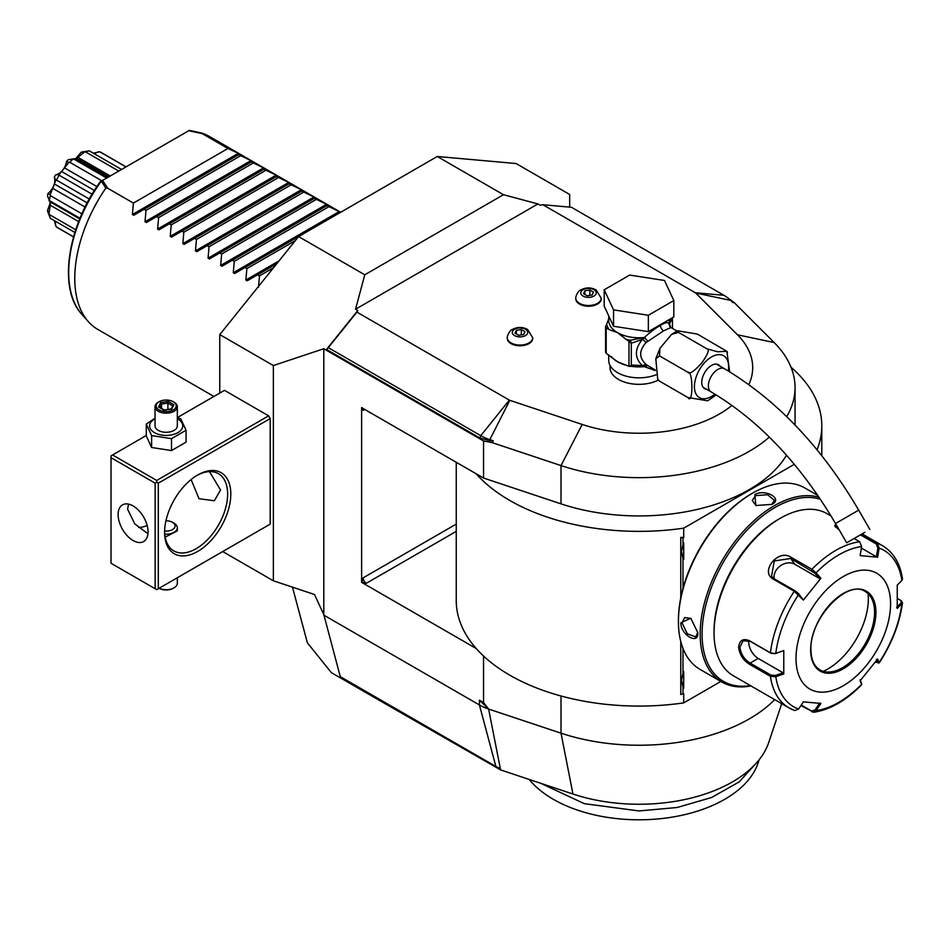 <?xml version="1.0" encoding="UTF-8"?>
<svg xmlns="http://www.w3.org/2000/svg" width="950" height="950" viewBox="0 0 950 950"><rect width="100%" height="100%" fill="white"/><g stroke="black" fill="none" stroke-linecap="round" stroke-linejoin="round"><path stroke-width="1.43" d="M268.624 525.041L270.204 524.127L270.204 418.57L268.624 415.839L224.497 390.355L177.329 417.596M222.716 551.546L273.363 580.783L273.363 365.548L219.771 334.602L298.573 236.574L437.273 156.489L516.087 163.531L569.668 194.465L569.668 206.779L570.356 207.171M219.771 393.086L219.771 334.602M273.363 365.548L323.796 348.733L323.796 614.567L314.474 594.498L273.363 580.783M323.796 348.733L483.55 440.966L492.076 442.605L493.264 440.812L489.333 440.622L479.869 437.997L326.503 349.457L357.794 310.531L355.537 309.237L364.776 274.788L298.573 236.574M437.273 156.489L503.476 194.714L537.926 203.941L540.17 205.236L542.878 204.725L571.461 207.278L723.912 295.296A42.655 24.629 180 0 1 730.693 300.39L732.806 302.504L734.35 302.729L728.721 298.597M364.776 274.788L503.476 194.714M355.537 309.237L537.926 203.941M748.826 384.584A113.679 65.633 0 0 0 737.473 334.792L695.685 293.004A2.232 1.283 0 0 0 695.329 292.743L542.878 204.725M357.794 310.531L356.891 312.099L509.343 400.116A2.232 1.283 0 0 0 509.806 400.318L582.184 424.448A113.679 65.633 0 0 0 731.963 405.401M610.043 365.465L610.043 367.603A28.975 16.732 0 0 0 618.533 379.442A28.975 16.732 0 0 0 658.291 380.095M507.324 338.081A12.706 7.339 0 0 0 507.312 338.438A12.706 7.339 0 0 0 511.029 343.627A12.706 7.339 0 0 0 524.875 345.218A12.706 7.339 0 0 0 532.724 338.438A12.706 7.339 0 0 0 532.701 338.081M575.819 298.538A12.706 7.339 0 0 0 575.807 298.906A12.706 7.339 0 0 0 579.524 304.083A12.706 7.339 0 0 0 593.37 305.674A12.706 7.339 0 0 0 601.207 298.906A12.706 7.339 0 0 0 601.196 298.538M734.35 302.729L774.143 342.534A156.026 90.084 180 0 1 795.055 387.576A156.026 90.084 180 0 1 786.695 416.646M483.55 440.966L483.55 478.04L561.011 503.856A156.026 90.084 0 0 0 786.529 455.216M769.357 437.095A156.026 90.084 180 0 1 561.011 465.583L492.076 442.605M817.036 449.789A182.78 105.521 0 0 0 821.797 425.849A182.78 105.521 0 0 0 791.029 367.246M483.55 478.04L476.211 473.801A182.78 105.521 0 0 0 683.715 528.164L794.331 464.301M774.701 699.639A156.026 90.084 180 0 1 561.011 733.174L488.633 709.056L483.55 702.572L483.55 656.046M781.707 703.689L768.764 742.413A132.145 76.285 180 0 1 572.957 794.034L500.579 769.904L500.294 768.443A21.268 12.279 180 0 1 495.888 766.484L340.278 676.649L323.796 614.567M378.278 698.594L378.646 699.936L331.36 672.636L307.372 642.806L292.469 587.159M378.646 699.936L500.579 769.904M378.801 698.891L379.014 699.722M456.249 462.282L456.249 600.566A182.78 105.521 0 0 0 476.211 648.518L361.617 582.362L361.617 407.645L476.211 473.801M500.294 768.443L488.633 709.056L479.406 700.174L483.55 702.572M488.633 709.056A44.579 25.733 180 0 1 479.406 704.959L323.796 615.125M361.891 407.491L363.197 410.376A4.453 2.577 60 0 1 363.624 408.797M363.197 577.814L361.891 582.207L366.344 583.276A4.453 2.577 60 0 1 363.197 577.814L456.249 524.091M476.211 648.518A182.78 105.521 0 0 0 683.715 702.881L683.715 693.488L682.991 693.904L682.991 687.23L681.494 680.283L682.991 673.348A18.05 10.426 -60 0 1 683.715 671.567L683.715 688.18A18.05 10.426 -60 0 1 682.991 687.23M682.991 693.904L680.77 694.498L680.77 641.488M680.77 597.835L680.77 537.379L683.715 537.569L683.715 528.164M683.715 702.881L720.872 681.435M682.991 588.371L682.991 558.541L681.494 551.594L682.991 544.647L682.991 537.985L683.715 537.569M816.964 494.142L816.964 494.974M682.991 673.348L682.991 648.434M681.494 551.546L683.715 559.491A18.05 10.426 -60 0 1 682.991 558.541M683.715 559.491L683.715 542.878A18.05 10.426 -60 0 0 682.991 544.647M682.991 537.985L680.77 537.379M681.494 680.236L683.715 688.18M752.459 493.216L751.557 493.727A103.431 59.708 120 0 0 678.431 620.398L678.431 621.49A104.761 60.479 120 0 0 700.126 669.453L721.869 682.005A104.761 60.479 120 0 0 750.951 685.936M817.903 495.52L804.887 487.991A104.761 60.479 120 0 0 752.507 493.181L752.507 493.181A104.761 60.479 120 0 0 678.431 621.49M819.137 497.313A104.761 60.479 120 0 0 774.25 505.744A104.761 60.479 120 0 0 705.814 598.061A104.761 60.479 120 0 0 721.869 682.005M771.887 504.379L755.82 505.519L754.87 494.546C765.439 488.49 783.465 498.892 771.887 504.379L771.875 504.379M697.811 632.688C698.832 645.466 680.818 635.016 680.794 622.856L690.769 618.201L697.811 632.664M820.527 499.391A103.431 59.708 120 0 0 775.2 507.383A103.431 59.708 120 0 0 703.166 618.866A103.431 59.708 120 0 0 750.369 685.591M831.084 515.992L827.058 513.665A93.623 54.055 120 0 0 780.247 518.296L778.668 519.211A91.39 52.761 120 0 0 714.044 631.133L714.044 632.961L714.044 631.133M780.247 518.296A93.623 54.055 120 0 0 714.044 632.961A93.623 54.055 120 0 0 733.436 675.818L788.999 707.893A93.623 54.055 -60 0 1 770.391 676.341L749.514 664.288C743.149 660.238 739.528 654.526 738.637 647.152C739.528 640.193 743.149 638.068 749.514 640.763L770.391 652.816L775.342 653.612L783.774 650.619L783.774 673.977L775.794 676.661L770.391 676.341L771.02 675.141L750.132 663.088C744.147 659.288 740.739 653.98 739.896 647.152L743.054 640.811L750.132 641.238L771.02 653.303L775.342 653.612M861.567 534.209L877.325 543.317L879.13 548.102L877.646 557.199L860.13 555.631L861.614 546.535A90.309 52.143 -60 0 0 816.074 572.826L820.907 578.277L803.379 600.067L794.283 591.256L773.395 579.203C759.371 571.9 778.228 548.376 791.029 557.258L811.918 569.311L816.074 572.826L814.981 573.289L819.684 578.609L794.734 564.205A13.371 10.545 144.9 0 0 780.413 565.82A13.371 10.545 144.9 0 0 774.214 578.788M861.614 546.535L859.691 541.737L854.109 538.519M839.23 529.922L834.741 526.134L835.679 523.759M783.774 650.619L775.794 653.303A90.309 52.143 -60 0 1 798.558 594.617L798.606 593.667L795.221 590.924L774.333 578.859L771.543 576.294L774.286 560.963L790.721 558.481L814.981 573.289M835.097 526.692L836.321 524.887M860.451 534.862L876.387 544.053L877.871 547.901L876.422 556.771L861.365 548.079M901.217 600.816L902.5 602.775L897.251 608.463L897.251 585.093L901.906 580.486A90.309 52.143 -60 0 0 879.13 548.102L877.871 547.901M901.906 580.486L902.5 578.906C900.172 563.457 893.546 552.401 882.609 545.739A93.623 54.055 -60 0 0 877.325 543.317L876.387 544.053M794.283 710.315A93.623 54.055 -60 0 1 788.999 707.893L794.77 710.541L798.558 709.044L803.379 701.872L820.907 703.439L816.074 710.612L813.687 712.262L800.921 705.541M861.531 683.501L860.047 679.713M813.687 712.262C829.991 709.793 845.963 700.649 861.591 684.843L861.496 683.145M897.489 598.548L900.588 600.329L901.906 603.844A90.309 52.143 -60 0 1 879.13 662.53L877.646 659.003L860.13 680.794L861.614 684.321A90.309 52.143 -60 0 1 816.074 710.612L814.981 710.006L811.597 711.039L801.242 705.054M798.558 709.044A90.309 52.143 -60 0 1 775.794 676.661L775.342 675.45L771.02 675.141M775.342 675.45L783.121 672.837L758.183 658.433A13.371 7.719 60 0 1 748.814 640.597M890.578 603.844A66.868 38.606 120 0 0 843.291 576.543A66.868 38.606 120 0 0 796.005 658.433A66.868 38.606 120 0 0 843.291 685.734A66.868 38.606 120 0 0 890.578 603.844M803.379 600.067L798.606 593.667M820.907 578.277L819.684 578.609M877.646 557.199L876.422 556.771M901.134 602.834L896.61 607.323M900.588 600.329L901.609 601.077M876.422 659.336L877.871 662.768L879.189 662.946L875.318 662.102M819.684 703.012L814.981 710.006M783.121 672.837L783.774 673.977M819.992 669.94A45.244 26.125 120 0 0 831.167 671.84A45.244 26.125 120 0 0 842.591 667.672A45.244 26.125 120 0 0 874.582 612.263A45.244 26.125 120 0 0 872.48 600.293A45.244 26.125 120 0 0 865.248 591.565M823.27 671.341A57.285 33.072 120 0 0 827.842 668.99A57.285 33.072 120 0 0 868.086 593.702M756.141 505.649L752.234 500.472L755.499 495.639L767.624 494.724L774.523 500.472L771.566 504.557M697.811 632.296L695.744 636.916L687.325 633.816L682.053 622.856L684.606 617.607L691.042 618.414M757.186 762.114L739.219 781.862L711.669 797.477L677.172 807.5L639.018 810.944L584.333 803.664L540.704 783.287M759.193 759.691L758.064 763.064A121.244 70.003 180 0 1 631.085 819.648A121.244 70.003 180 0 1 529.186 779.439M493.264 440.812L489.594 439.589A42.655 24.629 180 0 1 480.759 435.67L328.308 347.652L326.503 349.457M328.308 347.652L356.891 312.099M608.712 354.837L608.712 360.323A30.317 17.504 180 0 0 617.583 372.697A30.317 17.504 0 0 0 655.975 374.834M670.7 327.394L669.512 323.701L668.883 323.879L670.902 327.536L663.611 330.838L646.047 342.57C638.922 350.586 638.922 357.853 646.047 364.384L647.627 365.524L644.29 366.641L655.322 370.559M646.047 364.384L642.366 365.536L631.311 365.085L631.311 343.235L642.366 339.364C634.434 349.315 634.434 358.043 642.366 365.536L644.551 366.249L647.627 365.524L655.274 369.966M678.431 332.381L706.8 348.757L717.678 351.797L726.786 351.286L697.336 334.067L677.564 330.778L678.431 332.381L671.579 334.388L659.906 348.377L659.514 355.906L655.797 358.756L657.732 379.287L659.514 381.128L658.314 380.083M716.193 394.927L707.655 400.805L687.883 397.504C693.227 406.101 693.227 369.847 687.883 372.281C689.332 374.704 694.058 371.474 702.062 362.603C708.249 353.578 709.828 348.971 706.8 348.757M659.514 381.128L687.883 397.504M659.514 355.906L687.883 372.281M726.904 351.5L729.648 371.806M706.574 389.298A13.823 7.98 -60 0 1 704.615 388.669A13.823 7.98 -60 0 1 701.753 382.351A13.823 7.98 -60 0 1 707.786 368.446A13.823 7.98 -60 0 1 718.438 364.741A13.823 7.98 -60 0 1 719.957 366.13M864.939 532.261L846.676 542.806L864.939 532.261M862.719 533.556L850.535 540.586L862.719 533.556M668.824 323.831L668.871 323.332A2.232 1.793 17 0 0 668.931 323.736L670.795 327.453L676.994 331.039M669.334 319.532L669.334 320.293A30.317 17.504 0 0 1 668.871 323.332C667.518 322.026 664.715 322.703 660.452 325.387C656.307 327.56 650.916 331.609 644.29 337.523L647.627 340.979L644.753 337.725M613.546 326.266L604.212 306.161L604.212 289.786L629.696 275.072L664.501 280.464L673.823 300.556L673.823 316.932L648.351 331.645L613.546 326.266L613.546 309.878L604.212 289.786M673.823 300.556L648.351 315.269L648.351 331.645M648.351 315.269L613.546 309.878M608.712 318.844L606.682 324.176A32.538 18.786 0 0 0 609.211 329.65L617.583 332.666L625.955 339.316A32.538 18.786 0 0 0 630.408 340.231L644.29 337.523A30.317 17.504 0 0 1 617.583 332.666A30.317 17.504 0 0 1 608.712 320.293L608.712 315.839M611.337 356.535A30.317 17.504 0 0 0 617.583 361.784L628.971 366.332L628.971 341.264L625.955 339.316M627.226 365.536A30.317 17.504 0 0 1 617.583 361.784L606.195 353.388L606.195 327.904L609.211 329.65M631.311 343.235L628.971 341.264M630.943 342.475L630.408 340.231L628.14 340.575M644.302 337.951L642.366 339.364A4.453 1.33 -138.6 0 1 646.047 342.57M630.562 365.976L631.311 365.085M644.753 366.379L628.971 366.332L630.943 365.75M644.302 366.272L644.29 366.641A30.317 17.504 0 0 1 630.266 366.166M606.682 324.176L605.577 326.562A34.331 19.819 0 0 0 606.195 327.904M606.195 353.388A34.331 19.819 180 0 1 605.577 352.034L605.577 326.562M672.006 317.989A2.232 1.758 24.9 0 1 672.386 318.547L669.512 323.701A4.453 4.251 -33.7 0 0 670.106 326.836L670.498 327.263M672.244 317.846L672.386 318.547M668.931 323.736L670.284 318.974M672.469 328.415L672.469 319.473M525.481 329.282A7.731 4.465 180 0 1 525.481 335.588A7.731 4.465 180 0 1 514.556 335.588A7.731 4.465 0 0 1 514.556 329.282A7.731 4.465 0 0 1 525.481 329.282M515.043 333.201L518.688 335.303L523.652 334.543L524.994 331.669L521.348 329.567L516.372 330.339L515.043 333.201M516.372 330.339L516.372 333.973M521.348 329.567L521.348 334.899M593.976 289.738A7.731 4.465 180 0 1 593.976 296.056A7.731 4.465 180 0 1 583.039 296.056A7.731 4.465 0 0 1 583.039 289.738A7.731 4.465 0 0 1 593.976 289.738M583.538 293.669L587.171 295.771L592.147 294.999L593.477 292.125L589.843 290.023L584.867 290.795L583.538 293.669M584.867 290.795L584.867 294.429M589.843 290.023L589.843 295.355M213.916 396.471L97.85 329.448A111.447 64.351 -60 0 1 88.302 321.611A111.447 64.351 -60 0 1 74.765 278.433A111.447 64.351 -60 0 1 105.806 188.136L101.329 181.106L188.777 130.708L202.255 133.641L227.964 148.485L238.343 153.33L239.673 154.102L238.688 154.672L239.673 154.102M250.942 160.609L238.688 154.672L144.115 209.273L146.003 210.366L145.006 221.777L250.942 160.609L252.284 161.381L251.299 161.951L252.284 161.381M263.554 167.889L251.299 161.951L156.726 216.553L158.614 217.645L157.617 229.057L263.554 167.889L264.896 168.661L263.91 169.231L264.896 168.661M276.165 175.168L263.91 169.231L169.338 223.832L171.214 224.924L170.228 236.336L276.165 175.168L277.507 175.94L276.509 176.51L277.507 175.94M288.776 182.447L276.509 176.51L181.949 231.111L183.825 232.204L182.839 243.616L288.776 182.447L290.118 183.219L289.121 183.789L290.118 183.219M301.387 189.727L289.121 183.789L194.548 238.391L196.436 239.483L195.451 250.895L301.387 189.727L302.717 190.499L301.732 191.081L302.717 190.499M313.999 197.006L301.732 191.081L207.159 245.67L209.047 246.763L208.062 258.174L313.999 197.006L315.329 197.778L314.343 198.36L315.329 197.778M326.598 204.286L314.343 198.36L219.771 252.949L221.659 254.042L220.661 265.454L326.598 204.286L327.94 205.058L326.954 205.639L327.94 205.058M339.209 211.565L326.954 205.639L232.382 260.229L234.27 261.321L233.273 272.733L339.209 211.565L340.551 212.337M258.495 287.292L259.481 275.88L257.604 274.788L247.226 280.784L245.884 280.012L246.869 268.601L244.993 267.508L234.614 273.505L233.273 272.733M222.003 266.226L232.382 260.229L222.003 266.226L220.661 265.454M209.392 258.946L219.771 252.949L209.392 258.946L208.062 258.174M196.781 251.667L207.159 245.67L196.781 251.667L195.451 250.895M184.169 244.388L194.548 238.391L184.169 244.388L182.839 243.616M171.57 237.108L181.949 231.111L171.57 237.108L170.228 236.336M158.959 229.829L169.338 223.832L158.959 229.829L157.617 229.057M146.347 222.549L156.726 216.553L146.347 222.549L145.006 221.777M133.736 215.27L144.115 209.273L133.736 215.27L132.406 214.498L133.392 203.086L107.694 188.243L105.806 188.136M187.197 131.623L189.24 130.352L201.341 132.976A111.447 64.351 -60 0 1 209.297 136.408L340.67 212.266M201.341 132.976L202.255 133.641M227.964 148.485L133.392 203.086M107.694 188.243L102.612 180.453L100.831 180.951C67.343 226.1 57.843 289.026 81.843 314.319L88.302 321.611M240.564 155.764L146.003 210.366M253.175 163.044L158.614 217.645M265.786 170.323L171.214 224.924M278.397 177.602L183.825 232.204M291.009 184.882L196.436 239.483M303.62 192.161L209.047 246.763M316.219 199.441L221.659 254.042M328.831 206.72L234.27 261.321M234.614 273.505L298.561 236.586M295.308 240.635L246.869 268.601M247.226 280.784L276.723 263.744M273.469 267.805L259.481 275.88M101.329 181.106L101.329 181.106A108.312 62.534 120 0 0 81.843 314.319M68.709 162.592L59.126 174.515L55.587 174.942C61.358 173.292 65.063 168.696 66.678 161.144L68.709 162.592L69.659 162.213A43.462 25.092 -60 0 1 73.447 158.852L106.732 178.078M69.659 162.213L101.698 180.714M64.719 168.007L96.912 186.58M61.797 171.641L94.394 190.463M55.753 180.357L50.219 194.607L47.951 193.574C53.687 188.397 55.824 182.899 54.352 177.068L55.753 180.357L56.418 180.049A43.462 25.092 -60 0 1 59.185 175.239L59.126 174.515M59.185 175.239L92.091 194.227M56.418 180.049L89.312 199.037M54.601 184.098L87.21 202.92M52.915 188.456L85.096 207.041M47.951 193.574A39.603 22.871 -60 0 0 47.5 195.783L49.353 200.581A43.462 25.092 -60 0 1 50.374 195.617L50.219 194.607M50.374 195.617L81.914 213.833M49.353 200.581L80.002 218.274M48.984 200.64L50.279 201.317M50.397 202.006L50.279 205.224L78.672 221.611M50.279 205.224L48.984 213.406L47.5 210.567L50.433 202.374M47.5 210.567A39.603 22.871 -60 0 0 47.951 212.254L50.374 218.334A43.462 25.092 -60 0 1 49.353 214.546L48.984 213.406M49.353 214.546L75.727 229.769M50.374 218.334L74.86 232.465M55.171 221.101L55.753 225.886L54.423 220.673M73.542 236.918L57.76 227.81A43.462 25.092 -60 0 1 56.418 226.931L55.753 225.886M56.418 226.931L73.566 236.823M93.373 153.199L99.798 151.798A43.462 25.092 -60 0 1 101.222 152.523L126.112 166.891M99.798 151.798L126.018 166.939M98.562 151.751L94.121 153.639M89.324 150.86L82.852 151.81A39.603 22.871 -60 0 0 81.166 152.261L85.536 151.881A43.462 25.092 -60 0 1 89.324 150.86L121.6 169.492M85.536 151.881L118.821 171.095M84.372 152.131L77.924 157.344L110.283 176.023M77.924 157.344L76.653 158.317A10.022 5.783 180 0 1 76.487 158.412A10.022 5.783 180 0 1 76.332 158.496L68.364 159.648A39.603 22.871 -60 0 0 66.678 161.144M108.811 176.878L76.653 158.317L108.799 176.878M108.49 177.056L76.332 158.496M54.352 177.068A39.603 22.871 -60 0 1 55.587 174.942M75.537 158.899L81.166 152.261M268.624 415.839L156.726 480.451L112.587 454.967L146.288 435.504M112.587 454.967L111.019 455.881L111.019 563.255L156.726 589.641L270.204 524.127M156.726 480.451L156.726 482.267L158.294 483.17L270.204 418.57M158.294 588.739L158.294 483.17M230.803 494.095A46.811 27.028 -60 0 1 197.707 551.428A46.811 27.028 -60 0 1 164.599 532.309L164.599 532.309A46.811 27.028 -60 0 1 197.707 474.988A46.811 27.028 -60 0 1 230.803 494.095M155.147 588.739L155.147 483.17L111.019 457.698M155.147 483.17L156.726 482.267M148.058 531.857A21.173 12.231 60 0 1 143.664 541.548A21.173 12.231 60 0 1 127.347 535.883A21.173 12.231 60 0 1 118.109 514.567A21.173 12.231 60 0 1 122.491 504.878A21.173 12.231 60 0 1 138.807 510.554A21.173 12.231 60 0 1 148.058 531.857M128.583 504.129L127.561 509.105L134.722 523.83L147.963 533.758M196.899 475.463A44.579 25.733 -60 0 1 218.417 473.682A44.579 25.733 -60 0 1 227.644 494.095A44.579 25.733 -60 0 1 208.192 538.959A44.579 25.733 -60 0 1 173.838 550.905A44.579 25.733 -60 0 1 164.611 531.383M209.451 471.616L220.554 489.998L214.344 500.757L199.001 498.702L191.116 479.548M138.664 527.499A44.579 25.733 120 0 0 147.191 525.564M165.193 537.142L177.329 530.836L177.329 527.761A11.151 6.436 0 0 0 174.064 523.212L172.484 522.31A8.918 5.142 0 0 0 165.941 520.802M164.766 534.149A11.151 6.436 0 0 0 177.329 527.761M164.623 531.014A8.918 5.142 0 0 0 174.088 528.319A8.918 5.142 0 0 0 172.484 522.31L174.064 523.212M155.04 418.178L146.288 424.092L146.288 436.003L151.62 447.486L171.511 450.561L186.069 442.154L186.069 430.243L180.737 418.76L177.329 417.739M171.511 450.561L171.511 438.651L186.069 430.243M151.62 447.486L151.62 435.575L171.511 438.651M146.288 424.092L151.62 435.575M155.04 418.76A16.578 9.571 0 0 0 154.458 432.618A16.578 9.571 0 0 0 177.899 432.618A16.578 9.571 0 0 0 177.899 419.081A16.578 9.571 0 0 0 177.329 418.76M177.329 406.731A11.151 6.436 0 0 1 170.442 412.68A11.151 6.436 0 0 1 158.294 411.291A11.151 6.436 180 0 1 155.04 406.731L155.04 425.849A11.151 6.436 0 0 0 158.294 430.397A11.151 6.436 0 0 0 170.442 431.787A11.151 6.436 0 0 0 177.329 425.849L177.329 406.731A11.151 6.436 0 0 0 174.064 402.183L173.268 401.731L174.064 402.183M155.04 406.731A11.151 6.436 180 0 1 158.294 402.183A11.151 6.436 180 0 1 158.709 401.957M159.089 409.925A10.034 5.795 180 0 1 159.089 401.731A10.034 5.795 180 0 1 173.268 401.731A10.034 5.795 0 0 1 173.268 409.925A10.034 5.795 0 0 1 159.089 409.925M164.136 410.234L171.772 409.058L173.814 404.641L168.221 401.423L160.586 402.598L158.543 407.004L164.469 410.436M158.543 407.004L159.814 407.74M160.586 402.598L161.524 404.071L159.956 407.443M168.221 401.423L167.889 403.085L161.524 404.071L161.524 408.346M173.814 404.641L170.988 408.951M171.772 409.058L170.834 409.45L171.772 409.058M167.889 409.438L167.889 403.085L172.484 405.733M177.329 577.754L177.329 583.276A11.151 6.436 180 0 1 174.064 587.824A11.151 6.436 180 0 1 159.125 588.252M159.089 588.276L159.089 588.276A10.034 5.795 180 0 0 173.268 588.276L174.064 587.824M774.143 342.534L737.473 334.792M695.685 293.004L730.693 300.39M582.184 424.448L561.011 465.583L561.011 503.856M561.011 695.994L561.011 733.174L572.957 794.034M479.406 700.174L479.406 704.959L495.888 766.484M364.776 409.462L363.197 410.376M456.249 531.371L366.344 583.276M771.02 653.303L770.391 652.816A93.623 54.055 -60 0 1 794.283 591.256L795.221 590.924M811.597 570.546L811.918 569.311A93.623 54.055 -60 0 1 859.691 541.737M749.514 640.763L750.132 641.238M773.395 579.203L774.333 578.859M791.029 557.258L790.721 558.481L794.734 564.205M811.918 711.894L811.597 711.039M749.514 664.288L750.132 663.088L758.183 658.433M738.637 647.152L739.896 647.152M810.659 649.978A46.134 26.636 120 0 0 843.291 668.812A46.134 26.636 120 0 0 875.912 612.299A46.134 26.636 120 0 0 843.291 593.465A46.134 26.636 120 0 0 810.659 649.978M820.04 669.964A45.244 26.125 120 0 0 854.905 657.839A45.244 26.125 120 0 0 874.653 612.299A45.244 26.125 120 0 0 865.284 591.589C847.875 578.621 809.305 618.628 810.92 649.61C811.098 659.656 814.138 666.437 820.04 669.964M754.87 494.546L755.499 495.639M680.794 622.856L682.053 622.856M509.806 400.318L489.333 440.622M479.869 437.997L480.759 435.67L509.343 400.116M695.329 292.743L723.912 295.296M728.294 370.987A24.201 13.977 120 0 0 711.526 356.951A24.201 13.977 120 0 0 694.414 386.591A24.201 13.977 120 0 0 711.526 396.459A24.201 13.977 120 0 0 714.887 394.143M716.466 364.123L724.518 368.766A13.371 7.719 120 0 0 717.832 369.431A13.371 7.719 120 0 0 709.092 381.211A13.371 7.719 120 0 0 711.146 391.923L703.095 387.279M724.518 368.766C776.946 399.974 821.667 447.094 858.693 510.138L835.525 523.509C800.518 464.206 759.062 420.351 711.146 391.923M660.452 325.387A4.453 2.577 -120 0 0 663.611 330.838M507.312 337.713A12.706 7.339 0 0 0 511.029 342.902A12.706 7.339 180 0 0 524.875 344.494A12.706 7.339 180 0 0 532.724 337.713L527.618 329.472C522.5 326.788 517.418 326.8 512.371 329.496C510.411 329.389 506.884 335.742 507.312 337.713L507.312 338.438M575.807 298.169A12.706 7.339 0 0 0 579.524 303.359A12.706 7.339 180 0 0 593.37 304.95A12.706 7.339 180 0 0 601.207 298.169L596.101 289.928C590.995 287.244 585.913 287.256 580.866 289.952C578.906 289.857 575.379 296.198 575.807 298.169L575.807 298.906M132.406 214.498L238.343 153.33M245.884 280.012L279.039 260.87M795.055 425.042L795.055 387.576M821.797 425.849L821.797 455.703M751.557 493.727L752.507 493.181M862.101 533.9L882.609 545.739M861.674 684.558L861.555 683.359M902.5 602.775C899.697 623.354 891.931 643.411 879.189 662.946M658.433 380.285L657.732 379.287M655.797 358.756L659.906 348.377M671.579 334.388L677.564 330.778M727.486 352.296L726.786 351.286M835.525 523.509L846.676 542.806M858.693 510.138L869.832 529.435M532.724 338.438L532.724 337.713M601.207 298.906L601.207 298.169M79.729 218.939L49.839 201.685M107.445 177.662L74.646 158.721M159.089 401.731L158.294 402.183M171.226 408.916L164.338 409.984L159.446 407.146"/></g></svg>
